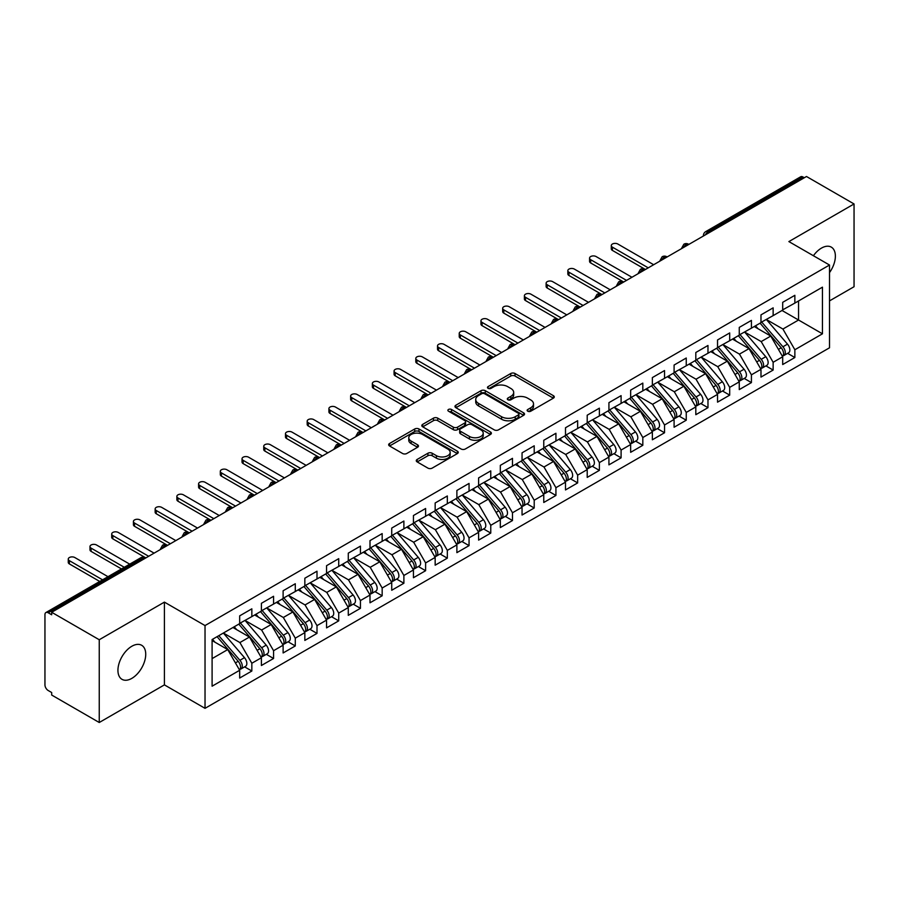 <?xml version="1.0" encoding="UTF-8"?>
<svg xmlns="http://www.w3.org/2000/svg" width="899" height="899" viewBox="0 0 899 899"><rect width="100%" height="100%" fill="white"/><g stroke="black" fill="none" stroke-linecap="round" stroke-linejoin="round"><path stroke-width="1.35" d="M527.758 411.225A2.113 1.214 0 0 0 530.736 411.225L553.391 398.145A3.012 1.742 0 0 0 554.278 396.92A3.012 1.742 0 0 0 553.391 395.684L515.015 373.523A3.012 1.742 0 0 0 510.756 373.523L488.101 386.604A2.113 1.214 0 0 0 487.483 387.469A2.113 1.214 0 0 0 488.101 388.334A2.113 1.214 0 0 0 491.09 388.334L494.012 386.637A9.653 5.574 0 0 1 507.665 386.637L510.857 388.48A9.653 5.574 0 0 1 513.689 392.425A9.653 5.574 0 0 1 510.857 396.358L507.924 398.055A2.113 1.214 0 0 0 507.306 398.92A2.113 1.214 0 0 0 507.924 399.774A2.113 1.214 0 0 0 510.913 399.774L513.846 398.088A9.653 5.574 0 0 1 527.488 398.088L530.691 399.931A9.653 5.574 0 0 1 533.512 403.876A9.653 5.574 0 0 1 530.691 407.809L527.758 409.506A2.113 1.214 0 0 0 527.14 410.36A2.113 1.214 0 0 0 527.758 411.225L527.758 409.506M131.838 678.363A19.654 11.35 120 0 0 144.672 661.035A19.654 11.35 120 0 0 141.66 645.28A19.654 11.35 120 0 0 131.838 646.257A19.654 11.35 120 0 0 118.994 663.586A19.654 11.35 120 0 0 122.006 679.341A19.654 11.35 120 0 0 131.838 678.363M829.507 272.611A19.654 11.35 120 0 0 831.294 247.124A19.654 11.35 120 0 0 821.472 248.102A19.654 11.35 120 0 0 813.404 255.732M417.158 459.445A3.012 1.742 0 0 0 416.271 460.681A3.012 1.742 0 0 0 417.158 461.906L427.924 468.121A3.012 1.742 0 0 0 432.183 468.121L457.344 453.602A3.012 1.742 0 0 0 458.232 452.366A3.012 1.742 0 0 0 457.344 451.141L418.968 428.98A3.012 1.742 0 0 0 414.709 428.98L389.548 443.51A3.012 1.742 0 0 0 388.66 444.735A3.012 1.742 0 0 0 389.548 445.971L402.55 453.478A3.012 1.742 0 0 0 406.82 453.478L417.586 447.264A3.012 1.742 0 0 0 418.462 446.028A3.012 1.742 0 0 0 417.586 444.803L411.135 441.072A8.069 4.652 0 0 1 408.775 437.779A8.069 4.652 0 0 1 413.754 433.475A8.069 4.652 0 0 1 422.541 434.487L447.803 449.073A8.069 4.652 0 0 1 450.163 452.366A8.069 4.652 0 0 1 445.185 456.67A8.069 4.652 0 0 1 436.397 455.658L432.183 453.231A3.012 1.742 0 0 0 427.924 453.231L417.158 459.445L417.158 461.906M829.507 300.895L854.05 286.725L854.05 203.961L806.482 176.496L51.681 612.275L51.681 614.781L48.209 612.781A4.607 2.663 -120 0 0 45.905 612.545A4.607 2.663 -120 0 0 44.95 614.658L44.95 684.881A4.607 2.663 -120 0 0 48.209 690.522L51.681 692.533L51.681 695.039L99.25 722.504L164.416 684.881L205.028 708.333L205.028 625.569L164.416 602.116L99.25 639.74L51.681 612.275M854.05 203.961L788.884 241.584L829.507 265.025L205.028 625.569M494.225 429.846A3.012 1.742 0 0 0 498.496 429.846L523.656 415.316A3.012 1.742 0 0 0 524.533 414.091A3.012 1.742 0 0 0 523.656 412.855L485.28 390.694A3.012 1.742 0 0 0 481.01 390.694L455.849 405.224A3.012 1.742 0 0 0 454.973 406.46A3.012 1.742 0 0 0 455.849 407.685L494.225 429.846M449.343 411.686A2.113 1.214 0 0 1 451.478 411.978L451.478 409.472L490.494 431.992A3.012 1.742 0 0 1 491.382 433.228A3.012 1.742 0 0 1 490.494 434.453L465.345 448.983A3.012 1.742 0 0 1 461.075 448.983L422.699 426.823L422.699 424.362A3.012 1.742 0 0 0 421.822 425.598A3.012 1.742 0 0 0 422.699 426.823M422.699 424.362L433.464 418.147A3.012 1.742 0 0 1 437.734 418.147L453.298 427.137A3.012 1.742 0 0 0 457.557 427.137L464.704 423.013A3.012 1.742 0 0 0 465.581 421.777A3.012 1.742 0 0 0 464.704 420.552L448.5 411.191A2.113 1.214 0 0 1 447.882 410.337A2.113 1.214 0 0 1 449.185 409.202A2.113 1.214 0 0 1 451.478 409.472M205.028 708.333L829.507 347.801L829.507 265.025M782.04 310.492L822.45 333.81L822.45 287.163L794.862 303.087L794.862 295.31L782.692 302.334L782.692 310.11L773.14 315.628L773.14 307.851L760.981 314.875L760.981 322.651L751.418 328.169L751.418 320.392L739.259 327.416L739.259 335.192L729.696 340.71L729.696 332.933L717.537 339.957L717.537 347.733L707.974 353.251L707.974 345.474L695.815 352.498L695.815 360.274L686.252 365.792L686.252 358.016L674.093 365.039L674.093 372.815L664.541 378.333L664.541 370.557L652.371 377.58L652.371 385.356L642.819 390.874L642.819 383.098L630.649 390.121L630.649 397.897L621.097 403.415L621.097 395.639L608.926 402.662L608.926 410.438L599.375 415.956L599.375 408.18L587.204 415.203L587.204 422.979L577.652 428.497L577.652 420.721L565.493 427.744L565.493 435.521L555.93 441.038L555.93 433.262L543.771 440.285L543.771 448.062L534.208 453.579L534.208 445.803L522.049 452.826L522.049 460.603L512.486 466.12L512.486 458.344L500.327 465.367L500.327 473.144L490.764 478.661L490.764 470.885L478.605 477.908L478.605 485.674L469.053 491.191L469.053 483.426L456.883 490.449L456.883 498.215L447.331 503.732L447.331 495.967L435.161 502.979L435.161 510.756L425.609 516.273L425.609 508.497L413.439 515.52L413.439 523.297L403.887 528.814L403.887 521.038L391.728 528.061L391.728 535.838L382.165 541.355L382.165 533.579L370.006 540.602L370.006 548.379L360.443 553.896L360.443 546.12L348.284 553.143L348.284 560.92L338.721 566.437L338.721 558.661L326.562 565.685L326.562 573.461L316.999 578.978L316.999 571.202L304.84 578.226L304.84 586.002L295.288 591.52L295.288 583.743L283.118 590.767L283.118 598.543L273.566 604.061L273.566 596.284L261.395 603.308L261.395 611.084L251.844 616.602L251.844 608.825L239.673 615.849L239.673 623.625L212.097 639.549L212.097 686.195L239.673 670.272L227.728 649.584L212.097 640.549M822.45 333.81L794.862 349.745L782.917 329.045L766.409 319.516L787.49 344.148L782.928 346.778A6.147 3.551 60 0 1 785.299 352.622A6.147 3.551 60 0 1 784.029 355.431A6.147 3.551 60 0 1 783.04 355.712M787.636 353.352L794.862 357.521L794.862 349.745M794.862 357.521L782.692 364.544L782.692 356.768L773.14 362.286L761.195 341.586L744.687 332.057M765.926 365.893L773.14 370.062L773.14 362.286M773.14 370.062L760.981 377.074L760.981 369.309L751.418 374.827L739.472 354.127L722.965 344.598L744.046 369.231L739.495 371.86A6.147 3.551 60 0 1 741.866 377.704A6.147 3.551 60 0 1 740.585 380.513A6.147 3.551 60 0 1 739.596 380.794M744.203 378.434L751.418 382.592L751.418 374.827M751.418 382.592L739.259 389.615L739.259 381.85L729.696 387.368L717.75 366.668L701.242 357.139M722.481 390.975L729.696 395.133L729.696 387.368M729.696 395.133L717.537 402.156L717.537 394.38L707.974 399.898L696.028 379.209L679.52 369.68M700.759 403.505L707.974 407.674L707.974 399.898M707.974 407.674L695.815 414.697L695.815 406.921L686.252 412.439L674.306 391.75L657.798 382.221L678.891 406.854L674.329 409.483A6.147 3.551 60 0 1 676.7 415.327A6.147 3.551 60 0 1 675.43 418.136A6.147 3.551 60 0 1 674.43 418.417M679.037 416.046L686.252 420.215L686.252 412.439M686.252 420.215L674.093 427.239L674.093 419.462L664.541 424.98L652.584 404.292L636.076 394.762M657.315 428.587L664.541 432.756L664.541 424.98M664.541 432.756L652.371 439.78L652.371 432.003L642.819 437.521L630.873 416.833L614.365 407.303L635.447 431.936L630.884 434.565A6.147 3.551 60 0 1 633.256 440.398A6.147 3.551 60 0 1 631.986 443.218A6.147 3.551 60 0 1 630.997 443.499M635.593 441.128L642.819 445.297L642.819 437.521M642.819 445.297L630.649 452.321L630.649 444.544L621.097 450.062L609.151 429.374L592.643 419.844M613.871 453.669L621.097 457.838L621.097 450.062M621.097 457.838L608.926 464.862L608.926 457.085L599.375 462.603L587.429 441.915L570.921 432.385M592.149 466.21L599.375 470.379L599.375 462.603M599.375 470.379L587.204 477.403L587.204 469.626L577.652 475.144L565.707 454.456L549.199 444.926L570.281 469.548L565.718 472.189A6.147 3.551 60 0 1 568.101 478.021A6.147 3.551 60 0 1 566.819 480.841A6.147 3.551 60 0 1 565.831 481.122M570.438 478.751L577.652 482.92L577.652 475.144M577.652 482.92L565.493 489.944L565.493 482.167L555.93 487.685L543.985 466.997L527.477 457.467M548.716 491.292L555.93 495.461L555.93 487.685M555.93 495.461L543.771 502.485L543.771 494.708L534.208 500.226L522.263 479.538L505.755 470.008L526.848 494.63L522.285 497.271A6.147 3.551 60 0 1 524.656 503.103A6.147 3.551 60 0 1 523.387 505.912A6.147 3.551 60 0 1 522.386 506.204M526.994 503.833L534.208 508.002L534.208 500.226M534.208 508.002L522.049 515.026L522.049 507.25L512.486 512.767L500.541 492.079L484.033 482.549M505.272 516.374L512.486 520.543L512.486 512.767M512.486 520.543L500.327 527.567L500.327 519.791L490.764 525.308L478.819 504.62L462.311 495.079M483.55 528.915L490.764 533.085L490.764 525.308M490.764 533.085L478.605 540.108L478.605 532.332L469.053 537.849L457.108 517.161L440.589 507.62M461.828 541.456L469.053 545.626L469.053 537.849M469.053 545.626L456.883 552.649L456.883 544.873L447.331 550.39L435.386 529.691L418.878 520.161M440.105 553.998L447.331 558.167L447.331 550.39M447.331 558.167L435.161 565.19L435.161 557.414L425.609 562.931L413.664 542.232L397.156 532.702L418.237 557.335L413.675 559.965A6.147 3.551 60 0 1 416.046 565.808A6.147 3.551 60 0 1 414.776 568.618A6.147 3.551 60 0 1 413.787 568.898M418.383 566.539L425.609 570.708L425.609 562.931M425.609 570.708L413.439 577.731L413.439 569.955L403.887 575.472L391.942 554.773L375.434 545.244M396.661 579.08L403.887 583.249L403.887 575.472M403.887 583.249L391.728 590.261L391.728 582.496L382.165 588.013L370.219 567.314L353.712 557.785M374.95 591.621L382.165 595.779L382.165 588.013M382.165 595.779L370.006 602.802L370.006 595.037L360.443 600.554L348.497 579.855L331.989 570.326M353.228 604.162L360.443 608.32L360.443 600.554M360.443 608.32L348.284 615.343L348.284 607.567L338.721 613.084L326.775 592.396L310.267 582.867L331.36 607.499L326.798 610.129A6.147 3.551 60 0 1 329.169 615.972A6.147 3.551 60 0 1 327.899 618.782A6.147 3.551 60 0 1 326.899 619.063M331.506 616.692L338.721 620.861L338.721 613.084M338.721 620.861L326.562 627.884L326.562 620.108L316.999 625.625L305.053 604.937L288.545 595.408L309.638 620.04L305.076 622.67A6.147 3.551 60 0 1 307.447 628.513A6.147 3.551 60 0 1 306.177 631.323A6.147 3.551 60 0 1 305.177 631.604M309.784 629.233L316.999 633.402L316.999 625.625M316.999 633.402L304.84 640.425L304.84 632.649L295.288 638.166L283.331 617.478L266.823 607.949M288.062 641.774L295.288 645.943L295.288 638.166M295.288 645.943L283.118 652.966L283.118 645.19L273.566 650.707L261.62 630.019L245.112 620.49L266.194 645.122L261.631 647.752A6.147 3.551 60 0 1 264.003 653.584A6.147 3.551 60 0 1 262.733 656.405A6.147 3.551 60 0 1 261.733 656.686M266.34 654.315L273.566 658.484L273.566 650.707M273.566 658.484L261.395 665.507L261.395 657.731L251.844 663.248L239.898 642.56L223.39 633.031M244.618 666.856L251.844 671.025L251.844 663.248M251.844 671.025L239.673 678.048L239.673 670.272M239.673 623.378L251.844 616.602M212.097 658.607L227.728 649.584M261.395 610.837L273.566 604.061M239.898 642.56L249.45 637.043L232.942 627.513M261.395 657.731L249.45 637.043M283.118 598.296L295.288 591.52M261.62 630.019L271.172 624.502L254.664 614.972M283.118 645.19L271.172 624.502M304.84 585.755L316.999 578.978M283.331 617.478L292.894 611.961L276.386 602.431M304.84 632.649L292.894 611.961M326.562 573.214L338.721 566.437M305.053 604.937L314.616 599.419L298.108 589.89M326.562 620.108L314.616 599.419M348.284 560.673L360.443 553.896M326.775 592.396L336.338 586.878L319.83 577.349M348.284 607.567L336.338 586.878M370.006 548.132L382.165 541.355M348.497 579.855L358.06 574.337L341.553 564.808M370.006 595.037L358.06 574.337M391.728 535.59L403.887 528.814M370.219 567.314L379.771 561.796L363.263 552.267M391.728 582.496L379.771 561.796M413.439 523.049L425.609 516.273M391.942 554.773L401.493 549.255L384.986 539.726M413.439 569.955L401.493 549.255M435.161 510.508L447.331 503.732M413.664 542.232L423.215 536.714L406.708 527.185M435.161 557.414L423.215 536.714M456.883 497.967L469.053 491.191M435.386 529.691L444.938 524.173L428.43 514.644M456.883 544.873L444.938 524.173M478.605 485.426L490.764 478.661M457.108 517.161L466.66 511.643L450.152 502.103M478.605 532.332L466.66 511.643M500.327 472.885L512.486 466.12M478.819 504.62L488.382 499.102L471.874 489.562M500.327 519.791L488.382 499.102M522.049 460.344L534.208 453.579M500.541 492.079L510.104 486.561L493.596 477.021M522.049 507.25L510.104 486.561M543.771 447.803L555.93 441.038M522.263 479.538L531.826 474.02L515.318 464.491M543.771 494.708L531.826 474.02M565.493 435.262L577.652 428.497M543.985 466.997L553.548 461.479L537.029 451.95M565.493 482.167L553.548 461.479M587.204 422.721L599.375 415.956M565.707 454.456L575.259 448.938L558.751 439.409M587.204 469.626L575.259 448.938M608.926 410.191L621.097 403.415M587.429 441.915L596.981 436.397L580.473 426.868M608.926 457.085L596.981 436.397M630.649 397.65L642.819 390.874M609.151 429.374L618.703 423.856L602.195 414.327M630.649 444.544L618.703 423.856M652.371 385.109L664.541 378.333M630.873 416.833L640.425 411.315L623.917 401.786M652.371 432.003L640.425 411.315M674.093 372.568L686.252 365.792M652.584 404.292L662.147 398.774L645.639 389.245M674.093 419.462L662.147 398.774M695.815 360.027L707.974 353.251M674.306 391.75L683.869 386.233L667.361 376.703M695.815 406.921L683.869 386.233M717.537 347.486L729.696 340.71M696.028 379.209L705.591 373.692L689.084 364.162M717.537 394.38L705.591 373.692M739.259 334.945L751.418 328.169M717.75 366.668L727.313 361.151L710.806 351.621M739.259 381.85L727.313 361.151M760.981 322.404L773.14 315.628M739.472 354.127L749.024 348.61L732.516 339.08M760.981 369.309L749.024 348.61M804.313 177.744L803.009 177.002L708.03 231.83L709.333 232.583M705.423 234.841A4.607 2.663 120 0 1 708.03 231.83A4.607 2.663 60 0 0 705.726 231.605L800.706 176.766A4.607 2.663 60 0 1 803.009 177.002M782.692 309.863L794.862 303.087M782.917 329.045L798.548 320.022L798.548 300.963L822.45 287.163M761.195 341.586L770.746 336.069L754.239 326.539M782.692 356.768L770.746 336.069M99.25 639.74L99.25 722.504M164.416 684.881L164.416 602.116M687.51 245.18L686.207 244.438A4.607 2.663 -120 0 0 683.903 244.202A4.607 2.663 -120 0 0 683.847 244.236L681.7 248.135A4.607 2.663 0 0 0 681.745 248.506L681.7 248.135M665.788 257.721L664.485 256.968A4.607 2.663 -120 0 0 662.181 256.743A4.607 2.663 -120 0 0 662.125 256.777L659.978 260.676A4.607 2.663 0 0 0 660.023 261.047M644.066 270.262L642.763 269.509A4.607 2.663 -120 0 0 640.459 269.284A4.607 2.663 -120 0 0 640.403 269.318L638.256 273.217A4.607 2.663 0 0 0 638.301 273.588M622.344 282.803L621.04 282.05A4.607 2.663 -120 0 0 618.737 281.825A4.607 2.663 -120 0 0 618.681 281.859L616.534 285.747A4.607 2.663 0 0 0 616.59 286.129M600.622 295.344L599.318 294.591A4.607 2.663 -120 0 0 597.015 294.366A4.607 2.663 -120 0 0 596.958 294.4L594.823 298.288A4.607 2.663 0 0 0 594.868 298.67M578.9 307.885L577.596 307.132A4.607 2.663 -120 0 0 575.293 306.907A4.607 2.663 -120 0 0 575.236 306.941L573.101 310.829A4.607 2.663 0 0 0 573.146 311.211M557.178 320.426L555.874 319.673A4.607 2.663 -120 0 0 553.57 319.448A4.607 2.663 -120 0 0 553.526 319.482L551.379 323.37A4.607 2.663 0 0 0 551.424 323.752M535.456 332.967L534.152 332.214A4.607 2.663 -120 0 0 531.848 331.989A4.607 2.663 -120 0 0 531.803 332.023L529.657 335.911A4.607 2.663 0 0 0 529.702 336.293M513.745 345.508L512.441 344.755A4.607 2.663 -120 0 0 510.138 344.531A4.607 2.663 -120 0 0 510.081 344.564L507.935 348.452A4.607 2.663 0 0 0 507.98 348.834M492.023 358.049L490.719 357.296A4.607 2.663 -120 0 0 488.415 357.072A4.607 2.663 -120 0 0 488.359 357.105L486.213 360.993A4.607 2.663 0 0 0 486.258 361.376M470.301 370.59L468.997 369.837A4.607 2.663 -120 0 0 466.693 369.613A4.607 2.663 -120 0 0 466.637 369.646L464.491 373.534A4.607 2.663 0 0 0 464.536 373.917M448.579 383.131L447.275 382.378A4.607 2.663 -120 0 0 444.971 382.154A4.607 2.663 -120 0 0 444.915 382.176L442.769 386.076A4.607 2.663 0 0 0 442.825 386.458M426.856 395.672L425.553 394.919A4.607 2.663 -120 0 0 423.249 394.695A4.607 2.663 -120 0 0 423.193 394.717L421.047 398.617A4.607 2.663 0 0 0 421.103 398.999M405.134 408.213L403.831 407.461A4.607 2.663 -120 0 0 401.527 407.225A4.607 2.663 -120 0 0 401.471 407.258L399.336 411.158A4.607 2.663 0 0 0 399.381 411.54M383.412 420.754L382.109 420.002A4.607 2.663 -120 0 0 379.805 419.766A4.607 2.663 -120 0 0 379.749 419.799L377.614 423.699A4.607 2.663 0 0 0 377.659 424.07M361.69 433.296L360.387 432.543A4.607 2.663 -120 0 0 358.083 432.307A4.607 2.663 -120 0 0 358.038 432.34L355.892 436.24A4.607 2.663 0 0 0 355.937 436.611M339.968 445.837L338.665 445.084A4.607 2.663 -120 0 0 336.361 444.848A4.607 2.663 -120 0 0 336.316 444.881L334.17 448.781A4.607 2.663 0 0 0 334.214 449.152M318.257 458.366L316.954 457.625A4.607 2.663 -120 0 0 314.65 457.389A4.607 2.663 -120 0 0 314.594 457.422L312.447 461.322A4.607 2.663 0 0 0 312.492 461.693M296.535 470.907L295.232 470.155A4.607 2.663 -120 0 0 292.928 469.93A4.607 2.663 -120 0 0 292.872 469.963L290.725 473.863A4.607 2.663 0 0 0 290.77 474.234M274.813 483.448L273.51 482.696A4.607 2.663 -120 0 0 271.206 482.471A4.607 2.663 -120 0 0 271.15 482.505L269.003 486.404A4.607 2.663 0 0 0 269.048 486.775M253.091 495.99L251.787 495.237A4.607 2.663 -120 0 0 249.484 495.012A4.607 2.663 -120 0 0 249.428 495.046L247.281 498.934A4.607 2.663 0 0 0 247.337 499.316M231.369 508.531L230.065 507.778A4.607 2.663 -120 0 0 227.762 507.553A4.607 2.663 -120 0 0 227.705 507.587L225.559 511.475A4.607 2.663 0 0 0 225.615 511.857M209.647 521.072L208.343 520.319A4.607 2.663 -120 0 0 206.04 520.094A4.607 2.663 -120 0 0 205.983 520.128L203.848 524.016A4.607 2.663 0 0 0 203.893 524.398M187.925 533.613L186.621 532.86A4.607 2.663 -120 0 0 184.317 532.635A4.607 2.663 -120 0 0 184.261 532.669L182.126 536.557A4.607 2.663 0 0 0 182.171 536.939M166.203 546.154L164.899 545.401A4.607 2.663 -120 0 0 162.595 545.176A4.607 2.663 -120 0 0 162.55 545.21L160.404 549.098A4.607 2.663 0 0 0 160.449 549.48M528.601 411.517L530.691 410.315A9.653 5.574 0 0 0 533.512 406.382L533.512 403.876M513.689 392.425L513.689 394.931A9.653 5.574 0 0 1 510.857 398.875L508.767 400.077M553.357 398.167L515.015 376.04A3.012 1.742 0 0 0 510.756 376.04L488.944 388.626M523.611 415.338L485.28 393.211A3.012 1.742 0 0 0 481.01 393.211L455.894 407.708M518.318 414.945A2.113 1.214 0 0 0 518.937 414.091A2.113 1.214 0 0 0 518.318 413.225L484.64 393.773A2.113 1.214 0 0 0 481.65 393.773L478.56 395.56A9.653 5.574 0 0 0 475.728 399.504A9.653 5.574 0 0 0 478.56 403.437L501.586 416.731A9.653 5.574 0 0 0 515.228 416.731L518.318 414.945L518.318 417.462A2.113 1.214 0 0 0 518.937 416.597L518.937 414.091M475.728 399.504L475.728 402.01A9.653 5.574 0 0 0 478.56 405.943L478.56 403.437M518.318 417.462L515.228 419.237A9.653 5.574 0 0 1 501.586 419.237L478.56 405.943M422.744 426.845L433.464 420.653L433.464 418.147M465.581 421.777L465.581 424.283A3.012 1.742 0 0 1 464.704 425.519L457.557 429.643A3.012 1.742 0 0 1 453.298 429.643L437.734 420.653A3.012 1.742 0 0 0 433.464 420.653M451.478 411.978L490.461 434.487M469.447 436.453A8.069 4.652 0 0 0 478.234 437.465A8.069 4.652 0 0 0 483.213 433.161A8.069 4.652 0 0 0 480.853 429.868L471.953 424.733A3.012 1.742 0 0 0 467.682 424.733L460.546 428.857A3.012 1.742 0 0 0 459.659 430.093A3.012 1.742 0 0 0 460.546 431.318L469.447 436.453L469.447 438.97A8.069 4.652 0 0 0 478.234 439.982A8.069 4.652 0 0 0 483.213 435.678L483.213 433.161M459.659 430.093L459.659 432.599A3.012 1.742 0 0 0 460.546 433.824L460.546 431.318M469.447 438.97L460.546 433.824M450.163 452.366L450.163 454.872A8.069 4.652 0 0 1 445.185 459.175A8.069 4.652 0 0 1 436.397 458.164L432.183 455.737A3.012 1.742 0 0 0 427.924 455.737L417.192 461.929M408.775 437.779L408.775 440.285A8.069 4.652 0 0 0 411.135 443.578L411.135 441.072M417.541 447.286L411.135 443.578M457.31 453.624L418.968 431.486A3.012 1.742 0 0 0 414.709 431.486L389.582 445.994M784.029 355.431L788.592 352.801A6.147 3.551 -120 0 0 789.861 349.992A6.147 3.551 -120 0 0 787.49 344.148M760.082 323.168L781.197 347.789A6.147 3.551 60 0 1 783.568 353.622A6.147 3.551 60 0 1 782.445 356.341M612.41 247.158L612.41 250.416A3.843 2.214 180 0 1 611.286 248.854L611.286 245.596A3.843 2.214 0 0 0 612.41 247.158L648.246 267.857M653.674 264.722L617.838 244.022A3.843 2.214 0 0 0 613.646 243.55A3.843 2.214 0 0 0 611.286 245.596M758.026 328.719L755.52 325.809M612.41 250.416L645.066 269.284A4.607 2.663 120 0 0 642.763 269.509A4.607 2.663 120 0 0 640.257 272.464M761.813 322.168L782.928 346.778M740.102 334.709L761.206 359.319A6.147 3.551 60 0 1 763.588 365.163A6.147 3.551 60 0 1 762.307 367.972L766.869 365.342A6.147 3.551 -120 0 0 768.139 362.522A6.147 3.551 -120 0 0 765.768 356.689L744.653 332.079M762.307 367.972A6.147 3.551 60 0 1 761.318 368.253M738.36 335.709L759.475 360.33A6.147 3.551 60 0 1 761.846 366.163A6.147 3.551 60 0 1 760.734 368.871M590.688 259.699L590.688 262.957A3.843 2.214 180 0 1 589.564 261.395L589.564 258.137A3.843 2.214 0 0 0 590.688 259.699L626.524 280.398M631.952 277.263L596.116 256.563A3.843 2.214 0 0 0 591.935 256.08A3.843 2.214 0 0 0 589.564 258.137M736.303 341.26L733.798 338.35M590.688 262.957L623.344 281.825A4.607 2.663 120 0 0 621.04 282.05A4.607 2.663 120 0 0 618.546 285.005M740.585 380.513L745.147 377.883A6.147 3.551 -120 0 0 746.428 375.063A6.147 3.551 -120 0 0 744.046 369.231M716.638 348.25L737.753 372.86A6.147 3.551 60 0 1 740.124 378.704A6.147 3.551 60 0 1 739.012 381.412M568.966 272.24L568.966 275.499A3.843 2.214 180 0 1 567.842 273.937L567.842 270.678A3.843 2.214 0 0 0 568.966 272.24L604.802 292.928M610.23 289.793L574.394 269.104A3.843 2.214 0 0 0 570.213 268.621A3.843 2.214 0 0 0 567.842 270.678M714.581 353.801L712.075 350.891M568.966 275.499L601.622 294.366A4.607 2.663 120 0 0 599.318 294.591A4.607 2.663 120 0 0 596.824 297.547M718.38 347.25L739.495 371.86M696.658 359.791L717.773 384.401A6.147 3.551 60 0 1 720.144 390.245A6.147 3.551 60 0 1 718.874 393.054L723.425 390.424A6.147 3.551 -120 0 0 724.706 387.604A6.147 3.551 -120 0 0 722.335 381.772L701.22 357.161M718.874 393.054A6.147 3.551 60 0 1 717.874 393.335M694.916 360.791L716.031 385.401A6.147 3.551 60 0 1 718.402 391.245A6.147 3.551 60 0 1 717.29 393.953M547.244 284.781L547.244 288.04A3.843 2.214 180 0 1 546.12 286.478L546.12 283.219A3.843 2.214 0 0 0 547.244 284.781L583.08 305.469M588.508 302.334L552.671 281.645A3.843 2.214 0 0 0 548.491 281.162A3.843 2.214 0 0 0 546.12 283.219M692.859 366.343L690.353 363.421M547.244 288.04L579.9 306.907A4.607 2.663 120 0 0 577.596 307.132A4.607 2.663 120 0 0 575.102 310.088M674.935 372.332L696.051 396.942A6.147 3.551 60 0 1 698.422 402.786A6.147 3.551 60 0 1 697.152 405.595L701.714 402.966A6.147 3.551 -120 0 0 702.984 400.145A6.147 3.551 -120 0 0 700.613 394.313L679.498 369.691M697.152 405.595A6.147 3.551 60 0 1 696.152 405.876M673.194 373.332L694.309 397.942A6.147 3.551 60 0 1 696.68 403.786A6.147 3.551 60 0 1 695.568 406.494M525.522 297.322L525.522 300.581A3.843 2.214 180 0 1 524.398 299.019L524.398 295.76A3.843 2.214 0 0 0 525.522 297.322L561.358 318.01M566.797 314.875L530.949 294.187A3.843 2.214 0 0 0 526.769 293.703A3.843 2.214 0 0 0 524.398 295.76M671.137 378.884L668.631 375.962M525.522 300.581L558.537 319.639M675.43 418.136L679.992 415.507A6.147 3.551 -120 0 0 681.262 412.686A6.147 3.551 -120 0 0 678.891 406.854M651.472 385.873L672.587 410.483A6.147 3.551 60 0 1 674.958 416.327A6.147 3.551 60 0 1 673.845 419.035M503.8 309.863L503.8 313.122A3.843 2.214 180 0 1 502.676 311.56L502.676 308.301A3.843 2.214 0 0 0 503.8 309.863L539.636 330.551M545.075 327.416L509.227 306.728A3.843 2.214 0 0 0 505.047 306.244A3.843 2.214 0 0 0 502.676 308.301M649.415 391.425L646.909 388.503M503.8 313.122L536.456 331.989A4.607 2.663 120 0 0 534.152 332.214A4.607 2.663 120 0 0 531.657 335.158M653.213 384.873L674.329 409.483M631.491 397.414L652.607 422.024A6.147 3.551 60 0 1 654.978 427.868A6.147 3.551 60 0 1 653.708 430.677L658.27 428.036A6.147 3.551 -120 0 0 659.54 425.227A6.147 3.551 -120 0 0 657.169 419.395L636.054 394.773M653.708 430.677A6.147 3.551 60 0 1 652.708 430.958M629.75 398.414L650.865 423.024A6.147 3.551 60 0 1 653.236 428.868A6.147 3.551 60 0 1 652.123 431.576M482.078 322.404L482.078 325.663A3.843 2.214 180 0 1 480.954 324.101L480.954 320.831A3.843 2.214 0 0 0 482.078 322.404L517.925 343.092M523.353 339.957L487.516 319.269A3.843 2.214 0 0 0 483.325 318.785A3.843 2.214 0 0 0 480.954 320.831M627.693 403.966L625.198 401.044M482.078 325.663L514.745 344.531A4.607 2.663 120 0 0 512.441 344.755A4.607 2.663 120 0 0 509.935 347.699M631.986 443.218L636.548 440.577A6.147 3.551 -120 0 0 637.818 437.768A6.147 3.551 -120 0 0 635.447 431.936M608.039 410.955L629.154 435.566A6.147 3.551 60 0 1 631.525 441.409A6.147 3.551 60 0 1 630.401 444.117M460.355 334.945L460.355 338.204A3.843 2.214 180 0 1 459.232 336.642L459.232 333.372A3.843 2.214 0 0 0 460.355 334.945L496.203 355.633M501.631 352.498L465.794 331.81A3.843 2.214 0 0 0 461.603 331.326A3.843 2.214 0 0 0 459.232 333.372M605.971 416.507L603.476 413.585M460.355 338.204L493.371 357.263M609.769 409.955L630.884 434.565M588.047 422.496L609.162 447.106A6.147 3.551 60 0 1 611.534 452.939A6.147 3.551 60 0 1 610.264 455.759L614.826 453.118A6.147 3.551 -120 0 0 616.096 450.309A6.147 3.551 -120 0 0 613.725 444.466L592.61 419.855M610.264 455.759A6.147 3.551 60 0 1 609.275 456.04M586.317 423.496L607.432 448.107A6.147 3.551 60 0 1 609.803 453.95A6.147 3.551 60 0 1 608.679 456.658M438.645 347.486L438.645 350.745A3.843 2.214 180 0 1 437.51 349.172L437.51 345.913A3.843 2.214 0 0 0 438.645 347.486L474.481 368.174M479.909 365.039L444.072 344.351A3.843 2.214 0 0 0 439.881 343.868A3.843 2.214 0 0 0 437.51 345.913M584.26 429.048L581.754 426.126M438.645 350.745L471.301 369.613A4.607 2.663 120 0 0 468.997 369.837A4.607 2.663 120 0 0 466.491 372.782M566.325 435.037L587.44 459.647A6.147 3.551 60 0 1 589.811 465.48A6.147 3.551 60 0 1 588.542 468.3L593.104 465.66A6.147 3.551 -120 0 0 594.374 462.85A6.147 3.551 -120 0 0 592.003 457.007L570.887 432.397M588.542 468.3A6.147 3.551 60 0 1 587.553 468.581M564.594 436.037L585.71 460.648A6.147 3.551 60 0 1 588.081 466.491A6.147 3.551 60 0 1 586.968 469.199M416.922 360.027L416.922 363.286A3.843 2.214 180 0 1 415.799 361.713L415.799 358.454A3.843 2.214 0 0 0 416.922 360.027L452.759 380.715M458.187 377.58L422.35 356.892A3.843 2.214 0 0 0 418.17 356.409A3.843 2.214 0 0 0 415.799 358.454M562.538 441.589L560.032 438.667M416.922 363.286L449.579 382.154A4.607 2.663 120 0 0 447.275 382.378A4.607 2.663 120 0 0 444.769 385.323M566.819 480.841L571.382 478.201A6.147 3.551 -120 0 0 572.652 475.391A6.147 3.551 -120 0 0 570.281 469.548M542.872 448.579L563.988 473.189A6.147 3.551 60 0 1 566.359 479.032A6.147 3.551 60 0 1 565.246 481.74M395.2 372.568L395.2 375.827A3.843 2.214 180 0 1 394.077 374.254L394.077 370.995A3.843 2.214 0 0 0 395.2 372.568L431.037 393.256M436.464 390.121L400.628 369.433A3.843 2.214 0 0 0 396.448 368.95A3.843 2.214 0 0 0 394.077 370.995M540.816 454.13L538.31 451.208M395.2 375.827L427.857 394.695A4.607 2.663 120 0 0 425.553 394.919A4.607 2.663 120 0 0 423.058 397.864M544.614 447.567L565.718 472.189M522.892 460.108L544.007 484.73A6.147 3.551 60 0 1 546.378 490.562A6.147 3.551 60 0 1 545.097 493.382L549.66 490.742A6.147 3.551 -120 0 0 550.941 487.932A6.147 3.551 -120 0 0 548.57 482.089L527.455 457.479M545.097 493.382A6.147 3.551 60 0 1 544.109 493.663M521.15 461.12L542.266 485.73A6.147 3.551 60 0 1 544.637 491.573A6.147 3.551 60 0 1 543.524 494.281M373.478 385.109L373.478 388.368A3.843 2.214 180 0 1 372.355 386.795L372.355 383.536A3.843 2.214 0 0 0 373.478 385.109L409.315 405.797M414.742 402.662L378.906 381.974A3.843 2.214 0 0 0 374.726 381.491A3.843 2.214 0 0 0 372.355 383.536M519.094 466.671L516.588 463.749M373.478 388.368L406.494 407.427M523.387 505.912L527.938 503.283A6.147 3.551 -120 0 0 529.219 500.473A6.147 3.551 -120 0 0 526.848 494.63M499.428 473.661L520.543 498.271A6.147 3.551 60 0 1 522.915 504.103A6.147 3.551 60 0 1 521.802 506.822M351.756 397.65L351.756 400.909A3.843 2.214 180 0 1 350.632 399.336L350.632 396.077A3.843 2.214 0 0 0 351.756 397.65L387.593 418.338M393.02 415.203L357.184 394.515A3.843 2.214 0 0 0 353.004 394.032A3.843 2.214 0 0 0 350.632 396.077M497.372 479.212L494.866 476.29M351.756 400.909L384.412 419.766A4.607 2.663 120 0 0 382.109 420.002A4.607 2.663 120 0 0 379.614 422.946M501.17 472.649L522.285 497.271M479.448 485.19L500.563 509.812A6.147 3.551 60 0 1 502.934 515.644A6.147 3.551 60 0 1 501.664 518.453L506.227 515.824A6.147 3.551 -120 0 0 507.497 513.014A6.147 3.551 -120 0 0 505.126 507.171L484.01 482.561M501.664 518.453A6.147 3.551 60 0 1 500.664 518.745M477.706 486.202L498.821 510.812A6.147 3.551 60 0 1 501.192 516.644A6.147 3.551 60 0 1 500.08 519.364M330.034 410.191L330.034 413.45A3.843 2.214 180 0 1 328.91 411.877L328.91 408.618A3.843 2.214 0 0 0 330.034 410.191L365.871 430.879M371.309 427.744L335.462 407.056A3.843 2.214 0 0 0 331.281 406.573A3.843 2.214 0 0 0 328.91 408.618M475.65 491.753L473.144 488.831M330.034 413.45L362.69 432.307A4.607 2.663 120 0 0 360.387 432.543A4.607 2.663 120 0 0 357.892 435.487M457.726 497.731L478.841 522.341A6.147 3.551 60 0 1 481.212 528.185A6.147 3.551 60 0 1 479.942 530.994L484.505 528.365A6.147 3.551 -120 0 0 485.775 525.555A6.147 3.551 -120 0 0 483.404 519.712L462.288 495.102M479.942 530.994A6.147 3.551 60 0 1 478.942 531.287M455.984 498.731L477.099 523.353A6.147 3.551 60 0 1 479.47 529.185A6.147 3.551 60 0 1 478.358 531.905M308.312 422.721L308.312 425.991A3.843 2.214 180 0 1 307.188 424.418L307.188 421.159A3.843 2.214 0 0 0 308.312 422.721L344.148 443.421M349.587 440.285L313.74 419.597A3.843 2.214 0 0 0 309.559 419.114A3.843 2.214 0 0 0 307.188 421.159M453.928 504.294L451.422 501.372M308.312 425.991L340.968 444.848A4.607 2.663 120 0 0 338.665 445.084A4.607 2.663 120 0 0 336.17 448.028M436.004 510.272L457.119 534.883A6.147 3.551 60 0 1 459.49 540.726A6.147 3.551 60 0 1 458.22 543.535L462.783 540.906A6.147 3.551 -120 0 0 464.053 538.096A6.147 3.551 -120 0 0 461.681 532.253L440.566 507.643M458.22 543.535A6.147 3.551 60 0 1 457.22 543.828M434.262 511.273L455.377 535.894A6.147 3.551 60 0 1 457.748 541.726A6.147 3.551 60 0 1 456.636 544.446M286.59 435.262L286.59 438.532A3.843 2.214 180 0 1 285.466 436.959L285.466 433.7A3.843 2.214 0 0 0 286.59 435.262L322.438 455.962M327.865 452.826L292.029 432.127A3.843 2.214 0 0 0 287.837 431.655A3.843 2.214 0 0 0 285.466 433.7M432.205 516.824L429.711 513.913M286.59 438.532L319.257 457.389A4.607 2.663 120 0 0 316.954 457.625A4.607 2.663 120 0 0 314.448 460.569M414.282 522.813L435.397 547.424A6.147 3.551 60 0 1 437.768 553.267A6.147 3.551 60 0 1 436.498 556.076L441.061 553.447A6.147 3.551 -120 0 0 442.33 550.638A6.147 3.551 -120 0 0 439.959 544.794L418.844 520.184M436.498 556.076A6.147 3.551 60 0 1 435.509 556.369M412.551 523.814L433.666 548.435A6.147 3.551 60 0 1 436.037 554.267A6.147 3.551 60 0 1 434.914 556.987M264.868 447.803L264.868 451.073A3.843 2.214 180 0 1 263.744 449.5L263.744 446.241A3.843 2.214 0 0 0 264.868 447.803L300.716 468.503M306.143 465.367L270.307 444.668A3.843 2.214 0 0 0 266.115 444.196A3.843 2.214 0 0 0 263.744 446.241M410.483 529.365L407.989 526.454M264.868 451.073L297.535 469.93A4.607 2.663 120 0 0 295.232 470.155A4.607 2.663 120 0 0 292.726 473.11M414.776 568.618L419.339 565.988A6.147 3.551 -120 0 0 420.608 563.179A6.147 3.551 -120 0 0 418.237 557.335M390.829 536.355L411.944 560.976A6.147 3.551 60 0 1 414.315 566.808A6.147 3.551 60 0 1 413.192 569.528M243.157 460.344L243.157 463.603A3.843 2.214 180 0 1 242.033 462.041L242.033 458.782A3.843 2.214 0 0 0 243.157 460.344L278.993 481.044M284.421 477.908L248.585 457.209A3.843 2.214 0 0 0 244.393 456.737A3.843 2.214 0 0 0 242.033 458.782M388.773 541.906L386.267 538.995M243.157 463.603L275.813 482.471A4.607 2.663 120 0 0 273.51 482.696A4.607 2.663 120 0 0 271.004 485.651M392.56 535.355L413.675 559.965M370.838 547.896L391.953 572.506A6.147 3.551 60 0 1 394.324 578.349A6.147 3.551 60 0 1 393.054 581.159L397.616 578.529A6.147 3.551 -120 0 0 398.886 575.708A6.147 3.551 -120 0 0 396.515 569.876L375.4 545.266M393.054 581.159A6.147 3.551 60 0 1 392.065 581.439M369.107 548.896L390.222 573.517A6.147 3.551 60 0 1 392.593 579.349A6.147 3.551 60 0 1 391.481 582.058M221.435 472.885L221.435 476.144A3.843 2.214 180 0 1 220.311 474.582L220.311 471.323A3.843 2.214 0 0 0 221.435 472.885L257.271 493.585M262.699 490.449L226.863 469.75A3.843 2.214 0 0 0 222.682 469.278A3.843 2.214 0 0 0 220.311 471.323M367.05 554.447L364.544 551.537M221.435 476.144L254.451 495.214M349.127 560.437L370.242 585.047A6.147 3.551 60 0 1 372.613 590.89A6.147 3.551 60 0 1 371.332 593.7L375.894 591.07A6.147 3.551 -120 0 0 377.164 588.249A6.147 3.551 -120 0 0 374.793 582.417L353.678 557.807M371.332 593.7A6.147 3.551 60 0 1 370.343 593.981M347.385 561.437L368.5 586.047A6.147 3.551 60 0 1 370.871 591.89A6.147 3.551 60 0 1 369.759 594.599M199.713 485.426L199.713 488.685A3.843 2.214 180 0 1 198.589 487.123L198.589 483.864A3.843 2.214 0 0 0 199.713 485.426L235.549 506.115M240.977 502.979L205.141 482.291A3.843 2.214 0 0 0 200.96 481.808A3.843 2.214 0 0 0 198.589 483.864M345.328 566.988L342.822 564.078M199.713 488.685L232.369 507.553A4.607 2.663 120 0 0 230.065 507.778A4.607 2.663 120 0 0 227.571 510.733M327.405 572.978L348.52 597.588A6.147 3.551 60 0 1 350.891 603.431A6.147 3.551 60 0 1 349.61 606.241L354.172 603.611A6.147 3.551 -120 0 0 355.453 600.79A6.147 3.551 -120 0 0 353.082 594.958L331.967 570.348M349.61 606.241A6.147 3.551 60 0 1 348.621 606.522M325.663 573.978L346.778 598.588A6.147 3.551 60 0 1 349.149 604.431A6.147 3.551 60 0 1 348.037 607.14M177.991 497.967L177.991 501.226A3.843 2.214 180 0 1 176.867 499.664L176.867 496.405A3.843 2.214 0 0 0 177.991 497.967L213.827 518.656M219.255 515.52L183.418 494.832A3.843 2.214 0 0 0 179.238 494.349A3.843 2.214 0 0 0 176.867 496.405M323.606 579.529L321.1 576.607M177.991 501.226L210.647 520.094A4.607 2.663 120 0 0 208.343 520.319A4.607 2.663 120 0 0 205.849 523.274M327.899 618.782L332.45 616.152A6.147 3.551 -120 0 0 333.731 613.332A6.147 3.551 -120 0 0 331.36 607.499M303.941 586.519L325.056 611.129A6.147 3.551 60 0 1 327.427 616.972A6.147 3.551 60 0 1 326.315 619.681M156.269 510.508L156.269 513.767A3.843 2.214 180 0 1 155.145 512.205L155.145 508.946A3.843 2.214 0 0 0 156.269 510.508L192.105 531.197M197.533 528.061L161.696 507.373A3.843 2.214 0 0 0 157.516 506.89A3.843 2.214 0 0 0 155.145 508.946M301.884 592.07L299.378 589.148M156.269 513.767L188.925 532.635A4.607 2.663 120 0 0 186.621 532.86A4.607 2.663 120 0 0 184.126 535.804M305.682 585.519L326.798 610.129M306.177 631.323L310.739 628.693A6.147 3.551 -120 0 0 312.009 625.873A6.147 3.551 -120 0 0 309.638 620.04M282.219 599.06L303.334 623.67A6.147 3.551 60 0 1 305.705 629.514A6.147 3.551 60 0 1 304.592 632.222M134.547 523.049L134.547 526.308A3.843 2.214 180 0 1 133.423 524.746L133.423 521.487A3.843 2.214 0 0 0 134.547 523.049L170.383 543.738M175.822 540.602L139.974 519.914A3.843 2.214 0 0 0 135.794 519.431A3.843 2.214 0 0 0 133.423 521.487M280.162 604.611L277.656 601.689M134.547 526.308L167.203 545.176A4.607 2.663 120 0 0 164.899 545.401A4.607 2.663 120 0 0 162.404 548.345M283.96 598.06L305.076 622.67M262.238 610.601L283.354 635.211A6.147 3.551 60 0 1 285.725 641.054A6.147 3.551 60 0 1 284.455 643.864L289.017 641.223A6.147 3.551 -120 0 0 290.287 638.414A6.147 3.551 -120 0 0 287.916 632.581L266.801 607.96M284.455 643.864A6.147 3.551 60 0 1 283.455 644.145M260.496 611.601L281.612 636.211A6.147 3.551 60 0 1 283.983 642.055A6.147 3.551 60 0 1 282.87 644.763M112.825 535.59L112.825 538.849A3.843 2.214 180 0 1 111.701 537.287L111.701 534.017A3.843 2.214 0 0 0 112.825 535.59L148.661 556.279M154.1 553.143L118.252 532.455A3.843 2.214 0 0 0 114.072 531.972A3.843 2.214 0 0 0 111.701 534.017M258.44 617.152L255.934 614.231M112.825 538.849L145.84 557.908M262.733 656.405L267.295 653.764A6.147 3.551 -120 0 0 268.565 650.955A6.147 3.551 -120 0 0 266.194 645.122M238.786 624.142L259.89 648.752A6.147 3.551 60 0 1 262.272 654.596A6.147 3.551 60 0 1 261.148 657.304M91.102 548.132L91.102 551.39A3.843 2.214 180 0 1 89.979 549.828L89.979 546.558A3.843 2.214 0 0 0 91.102 548.132L124.298 567.291M129.726 564.156L96.541 544.996A3.843 2.214 0 0 0 92.35 544.513A3.843 2.214 0 0 0 89.979 546.558M236.718 629.693L234.223 626.772M91.102 551.39L121.466 568.921M240.516 623.142L261.631 647.752M218.794 635.683L239.909 660.293A6.147 3.551 60 0 1 242.28 666.125A6.147 3.551 60 0 1 241.011 668.946L245.573 666.305A6.147 3.551 -120 0 0 246.843 663.496A6.147 3.551 -120 0 0 244.472 657.652L223.357 633.042M241.011 668.946A6.147 3.551 60 0 1 240.022 669.227M217.064 636.683L238.179 661.293A6.147 3.551 60 0 1 240.55 667.137A6.147 3.551 60 0 1 239.426 669.845M69.38 560.673L69.38 563.931A3.843 2.214 180 0 1 68.257 562.358L68.257 559.099A3.843 2.214 0 0 0 69.38 560.673L102.576 579.833M108.004 576.697L74.819 557.537A3.843 2.214 0 0 0 70.628 557.054A3.843 2.214 0 0 0 68.257 559.099M214.996 642.234L212.501 639.313M69.38 563.931L99.744 581.462M144.481 558.695L143.177 557.942L48.209 612.781M145.84 557.919L145.481 557.717A4.607 2.663 120 0 0 143.177 557.942A4.607 2.663 -120 0 0 140.873 557.717L45.905 612.545M688.859 244.404L688.51 244.202A4.607 2.663 120 0 0 686.207 244.438A4.607 2.663 120 0 0 683.701 247.382M667.137 256.945L666.788 256.743A4.607 2.663 120 0 0 664.485 256.968A4.607 2.663 120 0 0 661.979 259.923M558.526 319.651L558.178 319.448A4.607 2.663 120 0 0 555.874 319.673A4.607 2.663 120 0 0 553.379 322.617M493.371 357.274L493.023 357.072A4.607 2.663 120 0 0 490.719 357.296A4.607 2.663 120 0 0 488.213 360.241M406.483 407.427L406.134 407.225A4.607 2.663 120 0 0 403.831 407.461A4.607 2.663 120 0 0 401.336 410.405M254.439 495.214L254.091 495.012A4.607 2.663 120 0 0 251.787 495.237A4.607 2.663 120 0 0 249.293 498.192M530.691 410.315L530.691 407.809M507.924 399.774L507.924 398.055M510.857 398.875L510.857 396.358M488.101 388.334L488.101 386.604M510.756 376.04L510.756 373.523M515.015 376.04L515.015 373.523M553.391 398.145L553.391 395.684M455.849 407.685L455.849 405.224M481.01 393.211L481.01 390.694M485.28 393.211L485.28 390.694M523.656 415.316L523.656 412.855M501.586 419.237L501.586 416.731M515.228 419.237L515.228 416.731M437.734 420.653L437.734 418.147M453.298 429.643L453.298 427.137M457.557 429.643L457.557 427.137M464.704 425.519L464.704 423.013M490.494 434.453L490.494 431.992M427.924 455.737L427.924 453.231M432.183 455.737L432.183 453.231M436.397 458.164L436.397 455.658M417.586 447.264L417.586 444.803M389.548 445.971L389.548 443.51M414.709 431.486L414.709 428.98M418.968 431.486L418.968 428.98M457.344 453.602L457.344 451.141M781.197 347.789L778.433 349.374M759.475 360.33L756.711 361.915M765.768 356.689L761.206 359.319M737.753 372.86L734.989 374.456M716.031 385.401L713.267 386.997M722.335 381.772L717.773 384.401M694.309 397.942L691.545 399.538M700.613 394.313L696.051 396.942M672.587 410.483L669.834 412.079M650.865 423.024L648.112 424.62M657.169 419.395L652.607 422.024M629.154 435.566L626.389 437.161M607.432 448.107L604.667 449.702M613.725 444.466L609.162 447.106M585.71 460.648L582.945 462.243M592.003 457.007L587.44 459.647M563.988 473.189L561.223 474.784M542.266 485.73L539.501 487.325M548.57 482.089L544.007 484.73M520.543 498.271L517.779 499.866M498.821 510.812L496.068 512.408M505.126 507.171L500.563 509.812M477.099 523.353L474.346 524.949M483.404 519.712L478.841 522.341M455.377 535.894L452.624 537.49M461.681 532.253L457.119 534.883M433.666 548.435L430.902 550.019M439.959 544.794L435.397 547.424M411.944 560.976L409.18 562.56M390.222 573.517L387.458 575.102M396.515 569.876L391.953 572.506M368.5 586.047L365.736 587.643M374.793 582.417L370.242 585.047M346.778 598.588L344.014 600.184M353.082 594.958L348.52 597.588M325.056 611.129L322.292 612.725M303.334 623.67L300.581 625.266M281.612 636.211L278.859 637.807M287.916 632.581L283.354 635.211M259.89 648.752L257.136 650.348M238.179 661.293L235.414 662.889M244.472 657.652L239.909 660.293M688.51 244.202A4.607 4.607 0 0 0 683.903 244.202M705.726 231.605A4.607 4.607 0 0 0 703.423 235.594M666.788 256.743A4.607 4.607 0 0 0 662.181 256.743M645.066 269.284A4.607 4.607 0 0 0 640.459 269.284M623.344 281.825A4.607 4.607 0 0 0 618.737 281.825M601.622 294.366A4.607 4.607 0 0 0 597.015 294.366M579.9 306.907A4.607 4.607 0 0 0 575.293 306.907M558.178 319.448A4.607 4.607 0 0 0 553.57 319.448M536.456 331.989A4.607 4.607 0 0 0 531.848 331.989M514.745 344.531A4.607 4.607 0 0 0 510.138 344.531M493.023 357.072A4.607 4.607 0 0 0 488.415 357.072M471.301 369.613A4.607 4.607 0 0 0 466.693 369.613M449.579 382.154A4.607 4.607 0 0 0 444.971 382.154M427.857 394.695A4.607 4.607 0 0 0 423.249 394.695M406.134 407.225A4.607 4.607 0 0 0 401.527 407.225M384.412 419.766A4.607 4.607 0 0 0 379.805 419.766M362.69 432.307A4.607 4.607 0 0 0 358.083 432.307M340.968 444.848A4.607 4.607 0 0 0 336.361 444.848M319.257 457.389A4.607 4.607 0 0 0 314.65 457.389M297.535 469.93A4.607 4.607 0 0 0 292.928 469.93M275.813 482.471A4.607 4.607 0 0 0 271.206 482.471M254.091 495.012A4.607 4.607 0 0 0 249.484 495.012M232.369 507.553A4.607 4.607 0 0 0 227.762 507.553M210.647 520.094A4.607 4.607 0 0 0 206.04 520.094M188.925 532.635A4.607 4.607 0 0 0 184.317 532.635M167.203 545.176A4.607 4.607 0 0 0 162.595 545.176M145.481 557.717A4.607 4.607 0 0 0 140.873 557.717"/></g></svg>
